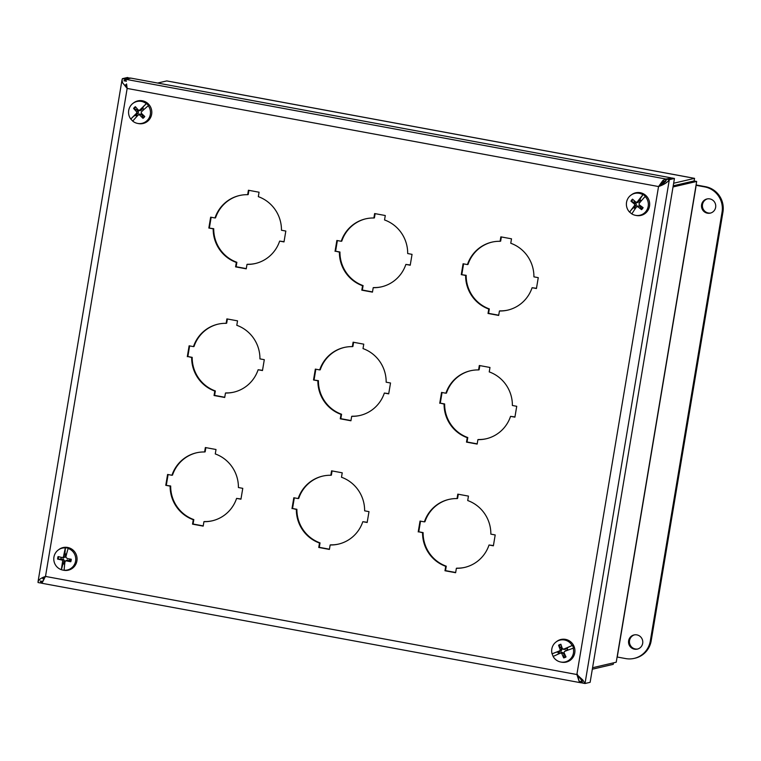 <?xml version="1.0" encoding="UTF-8"?>
<svg xmlns="http://www.w3.org/2000/svg" width="761" height="761" viewBox="0 0 761 761"><rect width="100%" height="100%" fill="white"/><g stroke="black" fill="none" stroke-linecap="round" stroke-linejoin="round"><path stroke-width="1.14" d="M582.232 681.732L582.488 683.045L585.009 683.511L582.84 680.039L576.876 674.531L579.121 681.285L581.585 682.883L582.45 682.684M674.446 178.464L590.127 682.322L585.009 683.511L669.328 179.663L674.446 178.464L671.915 177.998L666.807 179.196L669.328 179.663C667.407 182.459 663.811 184.752 658.541 186.55L127.154 88.438L126.573 83.929M578.902 676.367L582.07 681.285M129.95 78.345L127.487 77.489L122.378 78.678L122.036 79.781L122.464 82.635L127.154 88.438L45.498 576.429L576.876 674.531L658.541 186.55L659.749 185.969M122.036 79.781L38.05 581.642L38.06 582.536L40.58 583.002L40.885 581.185L40.58 583.002L41.551 582.774M124.547 80.866L124.899 79.144L130.017 77.955M46.041 576.296L42.787 578.712L46.041 576.296M581.775 681.751L581.214 682.836L41.579 583.211L45.498 576.429C40.438 578.179 37.955 580.215 38.06 582.536M581.575 680.239L577.732 675.321M665.514 181.346L665.904 179.025L662.936 180.433L659.083 186.416C662.783 184.352 665.361 181.936 666.807 179.196M659.083 186.416C661.147 183.42 663.278 181.812 665.475 181.603M126.973 87.296L125.451 84.728L126.973 87.296M670.955 178.226L665.904 179.025L125.793 79.315L130.911 78.117L671.021 177.836M662.936 180.433L658.541 186.55M124.661 80.571L124.899 79.144L122.378 78.678M125.508 81.047L125.793 79.315L126.297 81.36M41.788 581.318L41.484 583.164M208.837 228.034L210.654 217.17L215.002 217.969A34.901 34.102 76.9 0 1 239.401 195.548A34.901 34.102 76.9 0 1 247.667 194.683L248.409 190.25L259.063 192.219L258.321 196.652A34.901 34.102 76.9 0 1 281.465 230.241L285.822 231.049L284.005 241.912L279.648 241.104A34.901 34.102 76.9 0 1 255.249 263.534A34.901 34.102 76.9 0 1 246.992 264.4L246.25 268.833L235.587 266.864L236.329 262.431A34.901 34.102 76.9 0 1 213.185 228.833L208.837 228.034L213.727 228.709A34.901 34.102 -103.1 0 0 236.871 262.298L236.129 266.74L246.279 268.614M213.185 228.833L213.727 228.709M236.329 262.431L236.871 262.298M235.587 266.864L236.129 266.74M246.992 264.4L247.534 264.267A34.901 34.102 -103.1 0 0 255.525 263.468M279.648 241.104L284.043 241.694M248.914 190.345L248.21 194.559L247.667 194.683M215.002 217.969L215.544 217.846A34.901 34.102 -103.1 0 1 239.677 195.482M211.158 217.266L209.38 227.91M335.049 251.339L336.866 240.476L341.223 241.275A34.901 34.102 76.9 0 1 365.622 218.854A34.901 34.102 76.9 0 1 373.889 217.988L374.631 213.556L385.285 215.525L384.543 219.958A34.901 34.102 76.9 0 1 407.687 253.546L412.043 254.355L410.227 265.218L405.87 264.409A34.901 34.102 76.9 0 1 381.47 286.84A34.901 34.102 76.9 0 1 373.204 287.696L372.462 292.138L361.808 290.169L362.55 285.727A34.901 34.102 76.9 0 1 339.406 252.138L335.591 251.206L339.948 252.015A34.901 34.102 -103.1 0 0 363.092 285.603L362.35 290.036L372.5 291.91M339.406 252.138L339.948 252.015M362.55 285.727L363.092 285.603M361.808 290.169L362.35 290.036M373.204 287.696L373.746 287.572A34.901 34.102 -103.1 0 0 381.746 286.773M405.87 264.409L410.255 264.99M375.135 213.641L374.431 217.865L373.889 217.988M341.223 241.275L341.765 241.151A34.901 34.102 -103.1 0 1 365.889 218.788M337.38 240.562L335.591 251.206M461.271 274.635L463.088 263.772L467.444 264.581A34.901 34.102 76.9 0 1 491.844 242.15A34.901 34.102 76.9 0 1 500.101 241.294L500.843 236.852L511.506 238.821L510.764 243.254A34.901 34.102 76.9 0 1 533.908 276.852L538.265 277.651L536.438 288.514L532.091 287.715A34.901 34.102 76.9 0 1 507.692 310.136A34.901 34.102 76.9 0 1 499.425 311.002L498.683 315.435L488.029 313.465L488.771 309.033A34.901 34.102 76.9 0 1 465.627 275.444L461.271 274.635L466.17 275.32A34.901 34.102 -103.1 0 0 489.313 308.909L488.572 313.342L498.721 315.216M465.627 275.444L466.17 275.32M488.771 309.033L489.313 308.909M488.029 313.465L488.572 313.342M499.425 311.002L499.967 310.878A34.901 34.102 -103.1 0 0 507.958 310.079M532.091 287.715L536.476 288.295M501.356 236.947L500.652 241.161L500.101 241.294M467.444 264.581L467.986 264.457A34.901 34.102 -103.1 0 1 492.11 242.093M463.592 263.867L461.813 274.512M187.301 356.681L189.128 345.817L193.475 346.616A34.901 34.102 76.9 0 1 217.874 324.196A34.901 34.102 76.9 0 1 226.141 323.33L226.883 318.897L237.537 320.857L236.795 325.299A34.901 34.102 76.9 0 1 259.939 358.888L264.295 359.687L262.478 370.55L258.122 369.751A34.901 34.102 76.9 0 1 233.722 392.172A34.901 34.102 76.9 0 1 225.465 393.037L224.714 397.47L214.06 395.511L214.802 391.068A34.901 34.102 76.9 0 1 191.658 357.48L187.853 356.548L192.2 357.356A34.901 34.102 -103.1 0 0 215.344 390.945L214.602 395.378L224.752 397.252M191.658 357.48L192.2 357.356M214.802 391.068L215.344 390.945M214.06 395.511L214.602 395.378M225.465 393.037L226.007 392.914A34.901 34.102 -103.1 0 0 233.998 392.115M258.122 369.751L262.516 370.331M227.387 318.983L226.683 323.197L226.141 323.33M193.475 346.616L194.017 346.493A34.901 34.102 -103.1 0 1 218.15 324.129M189.632 345.903L187.853 356.548M313.522 379.977L315.339 369.114L319.696 369.922A34.901 34.102 76.9 0 1 344.096 347.492A34.901 34.102 76.9 0 1 352.362 346.626L353.104 342.193L363.758 344.162L363.016 348.595A34.901 34.102 76.9 0 1 386.16 382.193L390.517 382.992L388.7 393.856L384.343 393.057A34.901 34.102 76.9 0 1 359.943 415.477A34.901 34.102 76.9 0 1 351.677 416.343L350.935 420.776L340.281 418.807L341.023 414.374A34.901 34.102 76.9 0 1 317.879 380.785L313.522 379.977L318.421 380.652A34.901 34.102 -103.1 0 0 341.565 414.25L340.823 418.683L350.973 420.557M317.879 380.785L318.421 380.652M341.023 414.374L341.565 414.25M340.281 418.807L340.823 418.683M351.677 416.343L352.219 416.219A34.901 34.102 -103.1 0 0 360.219 415.411M384.343 393.057L388.728 393.637M353.608 342.288L352.904 346.502L352.362 346.626M319.696 369.922L320.238 369.789A34.901 34.102 -103.1 0 1 344.362 347.435M315.853 369.209L314.065 379.853M439.744 403.282L441.561 392.419L445.917 393.218A34.901 34.102 76.9 0 1 470.317 370.797A34.901 34.102 76.9 0 1 478.574 369.932L479.316 365.499L489.979 367.468L489.237 371.901A34.901 34.102 76.9 0 1 512.381 405.489L516.729 406.298L514.912 417.161L510.564 416.353A34.901 34.102 76.9 0 1 486.165 438.783A34.901 34.102 76.9 0 1 477.898 439.649L477.157 444.082L466.503 442.112L467.244 437.68A34.901 34.102 76.9 0 1 444.091 404.081L440.286 403.159L444.643 403.958A34.901 34.102 -103.1 0 0 467.787 437.546L467.045 441.989L477.195 443.863M444.091 404.081L444.643 403.958M467.244 437.68L467.787 437.546M466.503 442.112L467.045 441.989M477.898 439.649L478.441 439.516A34.901 34.102 -103.1 0 0 486.431 438.716M510.564 416.353L514.95 416.942M479.83 365.594L479.116 369.808L478.574 369.932M445.917 393.218L446.46 393.095A34.901 34.102 -103.1 0 1 470.583 370.731M442.065 392.514L440.286 403.159M165.774 485.318L167.591 474.455L171.948 475.264A34.901 34.102 76.9 0 1 196.348 452.833A34.901 34.102 76.9 0 1 204.614 451.967L205.356 447.535L216.01 449.504L215.268 453.937A34.901 34.102 76.9 0 1 238.412 487.535L242.769 488.334L240.952 499.197L236.595 498.398A34.901 34.102 76.9 0 1 212.195 520.819A34.901 34.102 76.9 0 1 203.929 521.685L203.187 526.117L192.533 524.148L193.275 519.715A34.901 34.102 76.9 0 1 170.131 486.127L165.774 485.318L170.673 485.994A34.901 34.102 -103.1 0 0 193.817 519.592L193.075 524.025L203.225 525.899M170.131 486.127L170.673 485.994M193.275 519.715L193.817 519.592M192.533 524.148L193.075 524.025M203.929 521.685L204.481 521.561A34.901 34.102 -103.1 0 0 212.471 520.752M236.595 498.398L240.99 498.978M205.86 447.63L205.156 451.844L204.614 451.967M171.948 475.264L172.49 475.13A34.901 34.102 -103.1 0 1 196.623 452.776M168.105 474.55L166.317 485.195M291.996 508.624L293.813 497.761L298.169 498.56A34.901 34.102 76.9 0 1 322.569 476.139A34.901 34.102 76.9 0 1 330.826 475.273L331.577 470.84L342.231 472.809L341.489 477.242A34.901 34.102 76.9 0 1 364.633 510.831L368.99 511.639L367.163 522.503L362.816 521.694A34.901 34.102 76.9 0 1 338.417 544.125A34.901 34.102 76.9 0 1 330.15 544.99L329.408 549.423L318.754 547.454L319.496 543.021A34.901 34.102 76.9 0 1 296.352 509.423L292.538 508.5L296.895 509.299A34.901 34.102 -103.1 0 0 320.039 542.888L319.297 547.33L329.446 549.204M296.352 509.423L296.895 509.299M319.496 543.021L320.039 542.888M318.754 547.454L319.297 547.33M330.15 544.99L330.693 544.857A34.901 34.102 -103.1 0 0 338.693 544.058M362.816 521.694L367.202 522.284M332.081 470.935L331.377 475.149L330.826 475.273M298.169 498.56L298.712 498.436A34.901 34.102 -103.1 0 1 322.835 476.072M294.317 497.856L292.538 508.5M418.217 531.929L420.034 521.066L424.381 521.865A34.901 34.102 76.9 0 1 448.79 499.444A34.901 34.102 76.9 0 1 457.047 498.579L457.789 494.146L468.453 496.105L467.711 500.548A34.901 34.102 76.9 0 1 490.855 534.136L495.202 534.945L493.385 545.808L489.038 545A34.901 34.102 76.9 0 1 464.638 567.421A34.901 34.102 76.9 0 1 456.372 568.286L455.63 572.719L444.976 570.76L445.718 566.317A34.901 34.102 76.9 0 1 422.564 532.729L418.759 531.796L423.106 532.605A34.901 34.102 -103.1 0 0 446.26 566.194L445.518 570.626L455.668 572.5M422.564 532.729L423.106 532.605M445.718 566.317L446.26 566.194M444.976 570.76L445.518 570.626M456.372 568.286L456.914 568.163A34.901 34.102 -103.1 0 0 464.904 567.364M489.038 545L493.423 545.58M458.303 494.231L457.589 498.445L457.047 498.579M424.381 521.865L424.933 521.742A34.901 34.102 -103.1 0 1 449.057 499.378M420.538 521.152L418.759 531.796M139.434 114.036L138.369 114.863A25.284 0.751 -46.2 0 0 135.496 117.917A25.303 3.377 128.7 0 0 135.325 118.155A25.275 2.882 135.2 0 0 132.728 121.123A11.206 10.949 76.9 0 0 137.57 123.406L138.445 123.577A11.605 11.339 76.9 0 0 149.061 104.714A11.605 11.339 76.9 0 0 133.613 102.868L132.909 103.41A11.206 10.949 76.9 0 1 146.312 103.696L146.588 103.582A11.301 11.034 76.9 0 1 148.528 105.627L148.252 105.741A11.206 10.949 76.9 0 1 137.57 123.406M137.456 115.824A4.423 4.328 76.9 0 1 136.409 114.683L134.06 115.872L130.778 119.077A25.275 2.673 -42.3 0 1 133.517 116.252A25.303 2.121 -35.9 0 1 133.736 116.072L133.898 115.976M136.809 116.509A5.137 5.023 -103.1 0 1 135.525 115.13L134.554 115.758M133.517 116.252L134.069 116.119M132.785 121.056A11.301 11.034 76.9 0 1 130.93 119.097M137.256 108.861A4.423 4.328 76.9 0 0 136.457 109.746L133.594 108.443A25.284 6.668 42.9 0 0 136.714 111.857L136.695 113.113A25.284 4.775 139.1 0 0 133.736 116.072M146.588 103.582L142.83 107.063A25.284 5.051 135.7 0 0 139.634 110.202L138.407 110.174A25.284 2.53 -132.5 0 1 135.382 106.673A6.963 6.801 -103.1 0 0 133.594 108.443M143.211 107.177L141.28 110.278L138.407 110.174M142.83 107.063A25.303 3.377 -51.3 0 1 143.03 106.825A25.275 2.882 -44.8 0 1 146.312 103.696M130.778 119.077A11.206 10.949 76.9 0 1 132.909 103.41M148.252 105.741A25.275 2.673 137.7 0 0 144.837 108.728A25.303 2.121 144.1 0 0 144.58 108.909L141.299 111.953L141.289 113.199A25.284 2.359 -135.9 0 0 144.761 116.528A6.963 6.801 -103.1 0 1 142.973 118.307L142.412 116.005A4.423 4.328 76.9 0 0 143.334 115.177M138.369 114.863L139.586 114.882A25.284 6.83 46.4 0 0 142.973 118.307M143.905 109.536A5.137 5.023 -103.1 0 0 142.573 108.157L142.773 107.177M143.03 106.825L143.582 106.692M142.478 108.671A4.423 4.328 76.9 0 1 143.591 109.822M136.457 109.746L138.34 111.182L138.321 113.208L136.409 114.683M139.253 114.188L141.242 114.226L142.412 116.005M141.28 110.278L139.292 110.24M639.887 198.64L639.925 198.516A25.303 3.919 -59.1 0 1 640.096 198.25L640.648 198.117L638.879 202.065L636.9 202.302M640.343 198.65L639.839 199.705A5.137 5.023 -103.1 0 1 641.295 200.837M640.096 198.25A25.275 3.472 -52.6 0 1 642.94 194.73L640.648 198.117M643.197 194.607A11.301 11.034 76.9 0 1 645.404 196.367L645.138 196.49A25.275 3.282 129.9 0 0 642.141 199.886A25.303 2.787 136.4 0 0 641.913 200.095A25.284 1.084 -50.5 0 0 639.059 203.548L639.221 204.795A25.284 1.922 -143.7 0 0 643.112 207.639A6.963 6.801 -103.1 0 1 641.58 209.646L640.743 207.563A4.423 4.328 76.9 0 0 641.599 206.535M639.925 198.516A25.284 5.641 127.8 0 0 637.185 202.046L635.968 202.188A25.284 2.121 -140.3 0 1 632.515 199.163A6.963 6.801 -103.1 0 0 630.983 201.17A25.284 6.231 34.9 0 0 634.512 204.1L634.664 205.346A25.284 5.394 131.2 0 0 632.144 208.723L629.632 212.167A11.206 10.949 76.9 0 1 642.94 194.73M645.138 196.49A11.206 10.949 76.9 0 1 631.83 213.917A25.275 3.472 127.4 0 1 633.989 210.559A25.303 3.919 120.9 0 1 634.122 210.302A25.284 1.341 -53.9 0 1 636.548 206.849L637.766 206.697A25.284 6.43 38.4 0 0 641.58 209.646M636.548 206.849L637.708 205.917M629.632 212.167A25.275 3.282 -50.1 0 1 631.944 208.923A25.303 2.787 -43.6 0 1 632.144 208.723M638.879 202.065L635.968 202.188M630.774 195.33L631.478 194.787A11.605 11.339 76.9 0 1 649.371 201.532A11.605 11.339 76.9 0 1 636.31 215.496L635.435 215.325M631.868 213.87A11.301 11.034 76.9 0 1 629.794 212.186M631.944 208.923L632.496 208.799M630.983 201.17L636.091 203.377L636.339 205.394L633.808 207.61A5.137 5.023 -103.1 0 0 635.197 208.761M632.286 208.609L632.924 208.371M634.018 202.188A4.423 4.328 76.9 0 1 634.75 201.132M635.72 208.01A4.423 4.328 76.9 0 1 634.636 207.087M639.83 200.276A4.423 4.328 76.9 0 1 641.019 201.18M637.395 206.231L639.364 205.993L640.743 207.563M64.904 552.724L64.409 552.838L65.246 556.7L63.658 557.851L58.074 556.586A6.963 6.801 -103.1 0 0 57.617 559.107A25.284 4.186 7.7 0 0 62.012 559.991L62.706 561.028A25.284 6.992 103.6 0 0 62.012 565.299L62.678 564.871L61.413 569.713A11.206 10.949 76.9 0 1 65.398 547.92L64.923 553.903A5.137 5.023 -103.1 0 1 66.54 554.17M64.381 552.686L64.343 552.543A25.303 5.175 -86.6 0 1 64.381 552.239L64.932 552.106M64.381 552.239A25.275 4.966 -80 0 1 65.398 547.92M65.627 547.777A11.301 11.034 76.9 0 1 68.357 548.329L68.129 548.462A25.275 4.87 102.7 0 0 66.92 552.743A25.303 4.585 109.2 0 0 66.806 553.038A25.284 2.683 -77.4 0 0 65.798 557.385L67.624 558.641M64.343 552.543A25.284 7.115 100 0 0 63.458 556.909L62.45 557.613M68.129 548.462A11.206 10.949 76.9 0 1 64.143 570.255A25.275 4.966 100 0 1 64.485 566.098A25.303 5.175 93.4 0 1 64.476 565.794A25.284 2.816 -80.8 0 1 65.046 561.504L66.055 560.8A25.284 4.48 11.1 0 0 70.783 561.742A6.963 6.801 -103.1 0 0 71.239 559.23L67.653 558.65M65.046 561.504L67.434 559.991L70.783 561.742M61.413 569.713A25.275 4.87 -77.3 0 1 61.936 565.585A25.303 4.585 -70.8 0 1 62.012 565.299M58.159 550.089L58.863 549.547A11.605 11.339 76.9 0 1 76.756 556.291A11.605 11.339 76.9 0 1 63.696 570.255L63.02 570.122A11.301 11.034 76.9 0 1 61.612 569.751M64.143 570.255L64.343 570.293A11.301 11.034 76.9 0 1 63.02 570.122M61.936 565.585L62.488 565.452M57.617 559.107L63.363 559.173L64.485 560.857L63.125 563.787A5.137 5.023 -103.1 0 0 64.685 564.158M62.098 565.147L63.125 563.787L62.678 564.871M60.947 558.964A4.423 4.328 76.9 0 1 61.241 557.328M64.79 563.359A4.423 4.328 76.9 0 1 63.686 563.064M70.231 561.561A6.326 6.183 76.9 0 0 70.678 559.135L69.612 558.974A4.423 4.328 76.9 0 1 69.308 560.638M65.237 554.55A4.423 4.328 76.9 0 1 66.407 554.712M69.612 558.974L67.681 558.65M65.36 560.952L67.434 559.991M567.582 647.535L567.677 647.468A25.303 1.57 -29.7 0 1 567.953 647.316L565.043 649.409L563.064 649.266M567.991 647.497L567.031 648.153A5.137 5.023 -103.1 0 1 567.773 649.999L568.419 649.904M567.953 647.316A25.275 0.97 -23.3 0 1 572.148 645.537L568.505 647.192M566.755 648.477A4.423 4.328 76.9 0 1 567.392 650.056L568.733 649.818M572.443 645.452A11.301 11.034 76.9 0 1 573.509 648.087L573.214 648.172A25.275 0.732 159.2 0 0 568.943 649.77L568.534 649.875M567.677 647.468A25.284 3.158 157.3 0 0 563.559 649.209L562.427 648.724A25.284 3.168 -110.5 0 1 560.886 644.263A6.963 6.801 -103.1 0 0 558.574 645.223A25.284 7.42 65.6 0 0 560.229 649.628L559.763 650.779A25.284 2.844 160.7 0 0 555.92 652.329L557.918 651.911A5.137 5.023 -103.1 0 0 558.669 653.756L559.535 653.29A4.423 4.328 76.9 0 1 558.897 651.72L557.918 651.911M558.669 653.756L556.881 654.707A25.284 1.141 -24.8 0 0 560.676 653.033L561.808 653.528A25.284 7.477 69.2 0 0 563.701 657.904A6.963 6.801 -103.1 0 0 566.022 656.943A25.284 3.12 -114 0 1 564.006 652.615L564.472 651.464A25.284 1.465 -21.4 0 0 568.638 649.846M565.556 650.665L567.392 650.056M556.881 654.707A25.303 1.57 150.3 0 0 556.633 654.85A25.275 0.97 156.7 0 0 553.123 656.467A11.206 10.949 76.9 0 0 560.686 662.003L561.561 662.175A11.605 11.339 76.9 0 0 574.869 649.666A11.605 11.339 76.9 0 0 556.729 641.466L556.025 641.999A11.206 10.949 76.9 0 1 572.148 645.537M573.214 648.172A11.206 10.949 76.9 0 1 560.686 662.003M553.228 656.42A11.301 11.034 76.9 0 1 552.191 653.823L552.058 653.842A11.206 10.949 76.9 0 1 556.025 641.999M552.058 653.842A25.275 0.732 -20.8 0 1 555.644 652.396L555.92 652.329M565.043 649.409L562.427 648.724M555.644 652.396L552.191 653.823M558.574 645.223L561.979 649.123L561.218 650.988L558.897 651.72M560.743 647.173A4.423 4.328 76.9 0 1 561.713 646.698M563.701 657.904L564.006 655.231A4.423 4.328 76.9 0 0 565.043 654.879M559.535 653.29L561.732 652.253L563.568 653.043L564.006 655.231M689.599 177.446A8.076 1.579 100.5 0 0 689.476 177.399A8.076 1.579 100.5 0 0 689.333 177.399L694.555 178.359L673.647 183.239M157.613 83.054L166.754 80.923L171.976 81.884A8.076 1.579 -79.5 0 1 172.11 81.874A8.076 1.579 -79.5 0 1 172.243 81.931M694.555 178.359L694.127 180.937L673.209 185.808M592.315 669.223L613.223 664.343L613.48 662.85M673.019 186.968L696.676 181.451L695.792 186.768A8.076 0.675 9.5 0 0 695.963 186.664L617.295 656.781A8.076 0.675 -170.5 0 1 617.123 656.886L616.229 662.213L592.572 667.72M696.676 181.451L694.156 180.985L673.2 185.865M707.426 198.878A7.268 7.106 -103.1 0 0 708.329 212.985A7.268 7.106 -103.1 0 0 710.726 213.013M707.435 213.194A7.268 7.106 76.9 0 1 706.979 198.963A7.268 7.106 76.9 0 1 715.549 204.433A7.268 7.106 76.9 0 1 707.435 213.194M634.474 634.864A7.268 7.106 -103.1 0 0 635.368 648.971A7.268 7.106 -103.1 0 0 637.766 649M634.474 649.181A7.268 7.106 76.9 0 1 634.018 634.95A7.268 7.106 76.9 0 1 642.588 640.42A7.268 7.106 76.9 0 1 634.474 649.181M696.039 185.304L704.61 186.883A21.812 21.318 76.9 0 1 722.056 212.214L650.303 641.019A21.812 21.318 76.9 0 1 634.217 658.379A21.812 21.318 76.9 0 1 625.675 658.579L617.104 657M634.217 658.379L635.112 658.179A21.812 21.318 -103.1 0 0 651.188 640.81L722.95 212.005A21.812 21.318 -103.1 0 0 705.504 186.683L696.096 184.942M662.688 180.956L665.694 181.508M582.355 679.544L581.984 681.789L579.121 681.266L577.428 674.408M42.787 581.509L40.2 581.033M125.622 80.352L123.919 80.752L126.278 81.189M42.492 582.213L44.195 578.893M144.324 116.119A6.326 6.183 76.9 0 1 142.621 117.803M134.126 108.861A6.326 6.183 76.9 0 1 135.81 107.177M136.714 111.857L138.34 111.182M136.695 113.113L138.321 113.208M139.586 114.882L141.242 114.226M634.664 205.346L636.339 205.394M631.563 201.522A6.326 6.183 76.9 0 1 633.009 199.61M642.626 207.287A6.326 6.183 76.9 0 1 641.162 209.199M637.766 206.697L639.364 205.993M634.512 204.1L636.091 203.377M63.458 556.909L65.246 556.7M62.706 561.028L64.485 560.857M58.302 559.173A6.326 6.183 76.9 0 1 58.74 556.748M62.507 557.623L63.61 557.832M62.012 559.991L63.363 559.173M559.763 650.779L561.218 650.988M558.907 645.785A6.326 6.183 76.9 0 1 561.095 644.871M565.756 656.382A6.326 6.183 76.9 0 1 563.559 657.276M561.808 653.528L563.568 653.043M560.229 649.628L561.979 649.123M560.676 653.033L561.732 652.253M689.333 177.399L171.976 81.884M617.123 656.886L695.792 186.768M722.056 212.214L722.95 212.005M705.504 186.683L704.61 186.883M651.188 640.81L650.303 641.019M138.873 110.44L140.119 110.687M636.348 202.378L637.585 202.616M172.11 81.874L689.476 177.399"/></g></svg>
